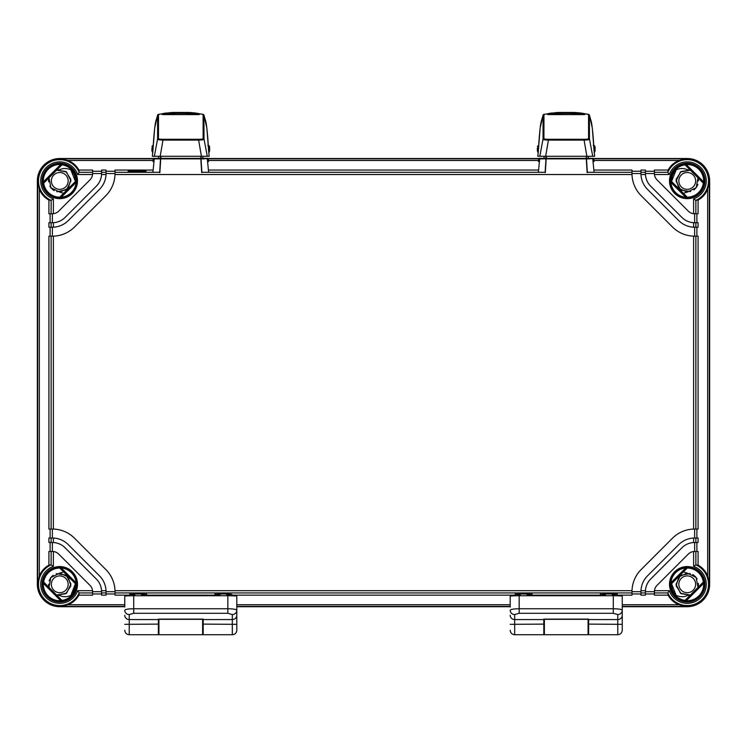 <?xml version="1.0" encoding="UTF-8"?>
<svg xmlns="http://www.w3.org/2000/svg" width="747" height="747" viewBox="0 0 747 747"><rect width="100%" height="100%" fill="white"/><g stroke="black" fill="none" stroke-linecap="round" stroke-linejoin="round"><path stroke-width="1.12" d="M678.836 584.303A8.404 8.404 0 0 0 687.24 592.707A8.404 8.404 0 0 0 695.644 584.303A8.404 8.404 0 0 0 687.24 575.9A8.404 8.404 0 0 0 678.836 584.303M693.272 574.863L695.569 576.805M695.821 577.095L697.138 579.046M698.426 584.864L698.006 587.394L696.101 577.44L687.24 573.098L683.337 571.95M671.562 583.734L676.147 595.396A15.687 15.687 0 0 1 671.562 583.734A15.687 15.687 0 0 0 671.805 587.095M672.085 588.347A15.687 15.687 0 0 0 673.626 592.091L673.374 591.633M674.55 593.52L674.905 593.986M676.147 595.396C680.358 597.124 684.056 597.161 687.24 595.508L690.331 595.07L680.517 593.267L676.035 584.359L680.424 575.405L690.219 573.5L680.433 575.405L676.035 584.359L680.517 593.267L690.331 595.07L681.143 593.697L676.147 585.863L678.78 576.945L687.24 573.098M698.398 585.34L698.062 587.189M678.836 180.923A8.404 8.404 0 0 1 687.24 172.52A8.404 8.404 0 0 1 695.644 180.923A8.404 8.404 0 0 1 687.24 189.327A8.404 8.404 0 0 1 678.836 180.923M696.232 187.6L693.851 189.971M672.141 176.665L671.562 181.493A15.687 15.687 0 0 1 676.147 169.83L671.562 181.493M676.082 169.896L674.812 171.343M673.626 173.127L673.374 173.593M690.704 191.577L680.732 190.046L676.035 181.119L680.424 172.034L690.331 170.148L687.24 169.718L690.331 170.148L680.414 172.034L676.035 181.138L680.76 190.055L690.742 191.568L680.76 190.065L676.035 181.138L680.414 172.034L690.331 170.148L681.143 171.521L676.147 179.364L678.78 188.272L687.24 192.128L696.195 187.656L698.015 177.833L698.445 180.923L698.006 177.833L698.445 180.942M683.337 193.268L687.24 192.128M687.24 169.718C683.729 168.066 680.031 168.103 676.147 169.83M696.307 187.506L697.903 184.369M68.164 180.923A8.404 8.404 0 0 0 59.76 172.52A8.404 8.404 0 0 0 51.356 180.923A8.404 8.404 0 0 0 59.76 189.327A8.404 8.404 0 0 0 68.164 180.923M53.728 190.364L51.431 188.412M51.179 188.132L49.862 186.18M48.574 180.363L48.994 177.833L50.899 187.777L59.76 192.128L63.663 193.268M75.438 181.493L70.853 169.83A15.687 15.687 0 0 1 75.438 181.493A15.687 15.687 0 0 0 75.195 178.131M74.915 176.88A15.687 15.687 0 0 0 73.374 173.127L73.626 173.593M72.45 171.707L72.095 171.231M70.853 169.83C66.642 168.094 62.944 168.056 59.76 169.718L56.669 170.148L66.483 171.95L70.965 180.858L66.576 189.813L56.781 191.727M48.602 179.887L48.938 178.029M56.781 191.718L66.567 189.822L70.965 180.867L66.483 171.95L56.669 170.148L65.857 171.521L70.853 179.364L68.22 188.272L59.76 192.128M59.76 169.718L56.669 170.148L66.474 171.95L70.965 180.849L66.586 189.803L56.809 191.727M54.232 190.672L50.366 187.021M48.592 181.848L48.9 178.16M68.164 584.303A8.404 8.404 0 0 1 59.76 592.707A8.404 8.404 0 0 1 51.356 584.303A8.404 8.404 0 0 1 59.76 575.9A8.404 8.404 0 0 1 68.164 584.303M50.768 577.618L53.149 575.255M73.253 592.306L75.438 583.734A15.687 15.687 0 0 1 70.853 595.396L72.917 592.838M75.447 584.303L75.438 583.734L75.447 584.303M70.918 595.322L72.188 593.874M63.663 571.95L59.76 573.098L68.22 576.945L70.853 585.863L65.857 593.697L56.669 595.07L66.586 593.183L70.965 584.079L66.24 575.162L56.249 573.659L66.24 575.162L70.965 584.089L66.586 593.183L56.669 595.07L59.76 595.508C63.271 597.152 66.969 597.114 70.853 595.396L75.438 583.734M48.555 584.322L48.994 587.394L48.555 584.285L48.994 587.394L50.805 577.562L59.76 573.098M59.76 595.508L56.669 595.07L66.576 593.193L70.965 584.107L66.268 575.181L56.296 573.649M50.693 577.711L49.097 580.849M687.24 595.508L690.331 595.07L680.526 593.267L676.035 584.369L680.414 575.414L690.191 573.491M692.768 574.555L696.634 578.197M698.408 583.379L698.1 587.058M593.576 158.513L687.24 158.513A22.41 22.41 0 0 1 709.65 180.923L709.65 584.303A22.41 22.41 0 0 1 687.24 606.713L622.251 606.713L622.251 623.81L622.251 607.031M510.201 606.713L236.799 606.713L236.799 623.81L236.799 607.031M124.749 606.713L59.76 606.713L68.07 604.734C72.832 602.773 76.455 599.58 78.911 595.154L79.21 592.931L77.688 590.69L92.544 590.69A8.964 8.964 0 0 0 89.976 585.359L58.705 554.087A8.964 8.964 0 0 0 53.373 551.519L53.373 566.366L51.132 564.853L48.91 565.143C44.484 567.608 41.29 571.222 39.32 575.993L37.667 584.303L37.667 180.923L39.32 189.224C41.29 193.996 44.484 197.61 48.91 200.075L51.132 200.364L51.132 213.763L48.91 213.763L48.91 200.075M59.76 606.713A22.41 22.41 0 0 1 37.35 584.303L37.35 180.923A22.41 22.41 0 0 1 59.76 158.513L153.424 158.513M208.124 158.513L538.876 158.513M128.11 171.231C127.616 171.838 146.533 171.838 146.038 171.231C146.533 170.624 127.616 170.624 128.11 171.231M78.911 170.064L92.6 170.064L92.6 172.296L79.21 172.296L78.911 170.064C76.455 165.647 72.832 162.454 68.07 160.484L59.76 158.822L153.266 158.822L152.967 161.585L153.266 158.85L154.246 158.85L152.92 172.249M79.201 172.277A21.271 21.271 0 0 0 44.717 165.881A21.271 21.271 0 0 0 51.132 200.364L53.373 198.851L53.373 213.707L52.365 213.763L52.365 222.727L53.373 222.699L53.373 227.181A22.41 22.41 0 0 0 68.21 220.645L99.482 189.374A22.41 22.41 0 0 0 106.046 173.528L106.046 170.064L101.564 170.064L101.564 173.528L92.6 173.528L92.544 174.527L77.688 174.527L79.21 172.296M667.799 172.296L654.4 172.296L654.4 170.064L668.089 170.064L667.79 172.296L669.312 174.527L654.456 174.527A8.964 8.964 0 0 0 657.024 179.868L688.295 211.13A8.964 8.964 0 0 0 693.627 213.707L693.627 198.851L695.868 200.364L695.868 213.763L693.627 213.707A8.964 8.964 0 0 0 694.635 213.763L694.635 222.727L698.09 222.727L698.09 227.209L694.635 227.209L694.635 236.173L698.09 236.173L698.09 529.053L693.627 529.063A31.374 31.374 0 0 0 672.449 538.242L641.178 569.513A31.374 31.374 0 0 0 632.009 590.69L631.99 595.154L617.209 595.154M654.4 172.296L654.4 173.528A8.964 8.964 0 0 0 654.456 174.527L654.4 173.528L645.436 173.528L645.436 170.064L640.954 170.064L640.954 173.528L631.99 173.528L632.009 174.527A31.374 31.374 0 0 0 641.178 195.714L672.449 226.985A31.374 31.374 0 0 0 693.627 236.155L694.635 236.173A31.374 31.374 0 0 1 694.589 236.173M153.135 170.064L115.01 170.064L115.01 172.296L159.681 172.296M208.413 170.064L538.587 170.064M593.865 170.064L631.99 170.064L631.99 173.528A31.374 31.374 0 0 0 631.99 173.575M92.6 172.296L92.6 173.528A8.964 8.964 0 0 1 89.976 179.868L58.705 211.13A8.964 8.964 0 0 1 52.365 213.763L51.132 213.763M645.436 173.528L645.464 174.527A17.928 17.928 0 0 0 650.684 186.199L681.955 217.47A17.928 17.928 0 0 0 693.627 222.699L694.635 222.727M645.464 174.527L640.973 174.527A22.41 22.41 0 0 0 647.518 189.374L678.79 220.645A22.41 22.41 0 0 0 693.627 227.181L693.627 222.699M53.373 222.699A17.928 17.928 0 0 0 65.045 217.47L96.316 186.199A17.928 17.928 0 0 0 101.564 173.528L101.536 174.527L106.027 174.527L106.046 173.528L115.01 173.528L115.01 172.296M79.201 592.931L92.6 592.931L92.544 590.69A8.964 8.964 0 0 1 92.6 591.699L101.564 591.699L101.536 590.69L106.027 590.69A22.41 22.41 0 0 0 99.482 575.853L68.21 544.582A22.41 22.41 0 0 0 53.373 538.036L53.373 542.527L52.365 542.499L52.365 551.463A8.964 8.964 0 0 1 53.373 551.519L51.132 551.463L51.132 564.853A21.271 21.271 0 0 0 44.717 599.346A21.271 21.271 0 0 0 79.21 592.931M101.536 590.69A17.928 17.928 0 0 0 96.316 579.018L65.045 547.747A17.928 17.928 0 0 0 53.373 542.527M694.589 529.053A31.374 31.374 0 0 1 694.635 529.053L694.635 538.017L698.09 538.017L698.09 542.499L693.627 542.527L693.627 538.036A22.41 22.41 0 0 0 678.79 544.582L647.518 575.853A22.41 22.41 0 0 0 640.973 590.69L645.464 590.69A17.928 17.928 0 0 0 645.436 591.699L654.4 591.699A8.964 8.964 0 0 1 654.456 590.69L669.312 590.69L667.79 592.931L668.089 595.154C670.545 599.58 674.168 602.773 678.93 604.734L687.24 606.713M693.627 542.527A17.928 17.928 0 0 0 681.955 547.747L650.684 579.018A17.928 17.928 0 0 0 645.464 590.69L645.436 595.154L640.954 595.154L640.954 591.699A22.41 22.41 0 0 1 640.973 590.69L640.954 591.699L631.99 591.699A31.374 31.374 0 0 1 632.009 590.69L114.991 590.69A31.374 31.374 0 0 0 105.822 569.513L74.551 538.242A31.374 31.374 0 0 0 53.373 529.063L48.91 529.053L48.91 236.173L53.373 236.155A31.374 31.374 0 0 0 74.551 226.985L105.822 195.714A31.374 31.374 0 0 0 114.991 174.527L115.01 173.528A31.374 31.374 0 0 1 114.991 174.527L632.009 174.527M695.868 213.763L698.09 213.763L698.09 200.075C702.516 197.61 705.71 193.996 707.68 189.224L709.333 180.923L709.333 584.303L707.68 575.993C705.71 571.222 702.516 567.608 698.09 565.143L695.868 564.853L693.627 566.366L693.627 551.519A8.964 8.964 0 0 0 688.295 554.087L657.024 585.359A8.964 8.964 0 0 0 654.456 590.69L654.4 592.931L667.79 592.931M687.24 158.513L678.93 160.484C674.168 162.454 670.545 165.647 668.089 170.064M698.09 200.075L695.868 200.364A21.271 21.271 0 0 0 702.283 165.881A21.271 21.271 0 0 0 667.79 172.286M683.654 605.481L690.826 605.481M687.24 601.055C690.424 600.887 690.424 600.915 687.24 601.148C684.056 600.915 684.056 600.887 687.24 601.055C690.424 600.887 690.424 600.915 687.24 601.148C684.056 600.915 684.056 600.887 687.24 601.055M670.834 584.434L670.881 582.8A16.425 16.425 0 0 1 685.737 567.944L687.24 568.056A16.247 16.247 0 0 1 703.329 582.072L703.637 583.37A16.425 16.425 0 0 1 686.306 600.7L685.008 600.392A16.247 16.247 0 0 1 670.993 584.303L687.371 567.897M686.306 164.527A16.425 16.425 0 0 1 703.637 181.848L703.329 183.155A16.247 16.247 0 0 1 687.24 197.171L685.737 197.273A16.425 16.425 0 0 1 670.881 182.417L670.993 180.923A16.247 16.247 0 0 1 685.008 164.826L686.306 164.527L703.637 181.848M76.007 180.923L76.119 182.417A16.425 16.425 0 0 1 61.263 197.273L59.76 197.171L76.007 180.923A16.247 16.247 0 0 0 61.992 164.826L43.671 183.155A16.247 16.247 0 0 0 59.76 197.171M43.671 183.155L43.363 181.848A16.425 16.425 0 0 1 60.694 164.527L61.992 164.826M59.76 568.056L61.263 567.944A16.425 16.425 0 0 1 76.119 582.8L76.007 584.303L59.76 568.056A16.247 16.247 0 0 0 43.671 582.072L61.992 600.392A16.247 16.247 0 0 0 76.007 584.303M61.992 600.392L60.694 600.7A16.425 16.425 0 0 1 43.363 583.37L43.671 582.072M670.993 180.923L687.24 197.171M703.329 183.155L685.008 164.826M685.008 600.392L703.329 582.072M687.24 568.056L670.993 584.303M59.76 164.079C62.944 164.303 62.944 164.331 59.76 164.163C56.576 164.331 56.576 164.303 59.76 164.079C62.944 164.303 62.944 164.331 59.76 164.163C56.576 164.331 56.576 164.303 59.76 164.079M50.105 213.763L50.105 222.727M52.365 222.727L48.91 222.727L48.91 227.209L52.365 227.209L52.365 236.173A31.374 31.374 0 0 0 52.411 236.173M50.105 227.209L50.105 236.173M50.105 529.053L50.105 538.017M52.411 529.053A31.374 31.374 0 0 0 52.365 529.053L52.365 538.017L48.91 538.017L48.91 542.499L52.365 542.499M50.105 542.499L50.105 551.463M51.132 551.463L48.91 551.463L48.91 565.143M645.436 171.259L654.4 171.259M631.99 171.259L640.954 171.259M106.046 171.259L115.01 171.259M92.6 171.259L101.564 171.259M667.799 592.941A21.271 21.271 0 0 0 702.283 599.337A21.271 21.271 0 0 0 695.868 564.853L695.868 551.463L698.09 551.463L698.09 565.143M696.895 542.499L696.895 551.463M696.895 529.053L696.895 538.017M696.895 227.209L696.895 236.173M696.895 213.763L696.895 222.727M694.635 542.499L694.635 551.463A8.964 8.964 0 0 0 693.627 551.519L695.868 551.463M654.4 592.931L654.4 595.154L668.089 595.154M78.911 595.154L92.6 595.154L92.6 592.931M101.564 591.699L101.564 595.154L106.046 595.154L106.046 591.699L115.01 591.699L114.991 590.69M115.01 591.652A31.374 31.374 0 0 1 115.01 591.699L115.01 595.154L129.791 595.154M146.599 595.154L214.949 595.154M231.757 595.154L515.243 595.154M532.051 595.154L600.401 595.154M520.286 594.827L515.243 594.425C514.786 593.856 532.508 593.856 532.051 594.425L527.008 594.827M605.443 594.827L600.401 594.425C599.944 593.856 617.666 593.856 617.209 594.425L612.167 594.827M134.834 594.827L129.791 594.425C129.334 593.856 147.056 593.856 146.599 594.425L141.556 594.827M219.991 594.827L214.949 594.425C214.492 593.856 232.214 593.856 231.757 594.425L226.715 594.827M631.99 593.958L640.954 593.958M645.436 593.958L654.4 593.958M92.6 593.958L101.564 593.958M106.046 593.958L115.01 593.958M640.973 174.527A22.41 22.41 0 0 1 640.954 173.528L640.973 174.527M694.635 227.209A22.41 22.41 0 0 1 693.627 227.181L694.635 227.209M693.627 538.036A22.41 22.41 0 0 1 694.635 538.017L693.627 538.036M53.373 227.181A22.41 22.41 0 0 1 52.365 227.209L53.373 227.181M106.027 590.69A22.41 22.41 0 0 1 106.046 591.699L106.027 590.69M52.365 538.017A22.41 22.41 0 0 1 53.373 538.036L52.365 538.017M588.076 619.3L588.076 634.726L544.376 634.726L544.376 619.3M510.201 607.031L510.201 596.199A8.964 0.467 0 0 1 519.165 595.732L613.287 595.732A8.964 0.467 0 0 1 622.251 596.199L622.251 618.927M510.201 630.244C510.462 632.961 511.956 634.455 514.683 634.726L514.683 614.557A4.482 4.305 0 0 1 510.201 610.252C510.752 609.337 513.74 608.833 519.165 608.749L519.165 613.296L613.287 613.296L617.769 614.557L617.769 634.726C620.44 634.474 621.934 633.017 622.251 630.356L622.251 624.343L588.636 624.109L588.636 634.726L617.769 634.726M622.251 623.465L622.251 624.343M622.251 624.94L622.251 623.81M510.201 624.343L543.816 624.109L543.816 634.726L514.683 634.726M543.816 624.109L543.816 619.123L588.636 619.123L588.636 624.109M519.165 595.732L519.165 608.749L613.287 608.749C618.712 608.833 621.7 609.337 622.251 610.252A4.482 4.305 180 0 1 617.769 614.557M515.243 592.931L515.243 595.779M532.051 595.732L532.051 592.931M600.401 595.732L600.401 592.931M617.209 592.931L617.209 595.779M543.816 629.123L544.376 629.123M588.076 629.123L588.636 629.123M543.816 620.159L544.376 620.159M588.076 620.159L588.636 620.159M202.624 619.3L202.624 634.726L158.924 634.726L158.924 619.3M124.749 607.031L124.749 596.199A8.964 0.467 0 0 1 133.713 595.732L227.835 595.732A8.964 0.467 0 0 1 236.799 596.199L236.799 618.927M124.749 630.244C125.01 632.961 126.504 634.455 129.231 634.726L129.231 614.557A4.482 4.305 0 0 1 124.749 610.252C125.3 609.337 128.288 608.833 133.713 608.749L133.713 613.296L227.835 613.296L232.317 614.557L232.317 634.726C234.988 634.474 236.482 633.017 236.799 630.356L236.799 624.343L203.184 624.109L203.184 634.726L232.317 634.726M236.799 623.465L236.799 624.343M236.799 624.94L236.799 623.81M124.749 624.343L158.364 624.109L158.364 634.726L129.231 634.726M158.364 624.109L158.364 619.123L203.184 619.123L203.184 624.109M133.713 595.732L133.713 608.749L227.835 608.749C233.26 608.833 236.248 609.337 236.799 610.252A4.482 4.305 180 0 1 232.317 614.557M129.791 592.931L129.791 595.779M146.599 595.732L146.599 592.931M214.949 595.732L214.949 592.931M231.757 594.425L231.757 595.779M158.364 629.123L158.924 629.123M202.624 629.123L203.184 629.123M158.364 620.159L158.924 620.159M202.624 620.159L203.184 620.159M202.857 156.272L203.007 158.345M158.541 158.345L158.691 156.272M152.575 149.708L151.902 149.512L151.902 148.214L151.958 151.025L151.902 149.512L152.575 149.708M153.163 148.018L151.902 148.214L152.575 148.018L152.631 149.559L151.958 149.755L152.631 149.951L152.631 151.529M151.996 146.552L151.958 146.711A0.672 0.532 -177.4 0 0 151.958 146.711L152.668 145.506L152.631 146.197A0.672 0.532 -177.4 0 0 151.958 146.701A0.672 0.672 0 0 0 151.958 146.711L152.631 146.515L152.575 148.018M208.273 146.207L208.908 146.207L208.871 145.516L208.236 145.516M208.497 149.568L208.908 146.207A0.672 0.532 -2.7 0 1 209.58 146.711L209.543 146.552M209.636 149.521L208.964 149.717L209.636 149.521L209.58 151.025L209.636 148.223L209.58 151.025A0.672 0.532 -177.4 0 0 209.58 151.025L208.805 152.827L206.854 128.073L203.968 115.122L203.996 138.933C204.781 139.558 202.997 139.941 198.637 140.1L201.419 156.272L207.274 156.272L203.996 138.933A1.12 1.055 180 0 0 203.119 138.232C203.828 138.905 202.334 139.259 198.646 139.287L162.967 139.287C159.27 139.25 157.776 138.905 158.485 138.223A1.12 1.055 -0 0 0 157.608 138.923L157.58 115.131L154.694 128.064L152.743 152.818L151.958 151.034A0.672 0.532 -2.7 0 1 151.958 151.025L151.902 149.521M208.908 151.538L208.908 149.96L209.58 149.764L208.534 149.96M208.292 146.524L209.58 146.72L209.636 148.223L208.964 148.027L209.636 148.223L209.58 146.72A0.672 0.672 0 0 0 209.58 146.711L208.871 145.516M208.964 148.027L208.385 148.027M200.523 158.196L201.457 158.355L200.896 157.832A0.56 0.56 180 0 0 201.457 158.345L208.282 158.85L208.581 161.585L208.282 158.85L207.722 158.822L538.718 158.822L538.419 161.585L538.718 158.85L539.278 158.822L538.718 158.85L539.698 158.85L538.372 172.249M204.08 158.355L206.742 158.345A0.56 0.56 89.7 0 1 207.302 158.85L208.628 172.249M204.426 158.868L154.246 158.85A0.56 0.56 90.3 0 1 154.806 158.345L160.091 158.355A0.56 0.56 180 0 0 160.652 157.832L160.091 158.355L160.782 156.272L161.025 158.196M204.108 158.355L157.44 158.355L157.122 158.868M201.457 158.355L160.091 158.355L160.773 156.272L200.775 156.272L201.457 158.345L200.644 158.345M203.632 114.627A1.12 1.12 125.1 0 0 203.511 114.534L195.359 113.002L203.1 114.403L203.128 138.232M158.476 138.232L158.504 114.338L172.482 112.461L189.084 112.461L199.402 113.833L199.402 114.403L197.105 114.272C190.392 113.077 171.184 113.068 164.452 114.272L162.146 114.403L162.146 113.824L172.482 112.461M201.419 156.272L152.351 156.263L152.771 152.229L152.444 155.255M209.095 155.264L208.768 152.239L209.197 156.263L207.274 156.272M208.189 144.769L208.189 144.339C208.245 142.798 206.816 124.534 205.714 121.257L203.968 115.141A1.12 1.12 179.7 0 0 203.1 114.403A1.12 1.12 143.4 0 1 203.782 114.795A1.12 1.12 143.4 0 0 203.782 114.795L203.968 115.141M155.946 120.827L155.834 121.266C154.526 125.963 153.34 142.938 153.35 144.339L153.35 144.404M154.349 156.272L157.608 138.923C156.823 139.549 158.607 139.941 162.967 140.091L162.967 139.287M160.203 156.272L162.967 140.091L198.637 140.1L198.646 139.287M162.65 114.431L162.398 114.02C161.296 112.143 200.224 112.153 199.15 114.02L199.15 114.599L162.407 114.599L162.146 113.824M162.65 114.207L173.565 112.844L188.001 112.853L199.402 113.833M588.309 156.272L588.459 158.345M543.993 158.345L544.143 156.272M538.027 149.708L537.354 149.512L537.354 148.214L537.41 151.025L537.354 149.512L538.027 149.708M538.615 148.018L537.354 148.214L538.027 148.018L538.083 149.559L537.41 149.755L538.083 149.951L538.083 151.529M537.448 146.552L537.41 146.711A0.672 0.532 -177.4 0 0 537.41 146.711L538.12 145.506L538.083 146.197A0.672 0.532 -177.4 0 0 537.41 146.701A0.672 0.672 0 0 0 537.41 146.711L538.083 146.515L538.027 148.018M593.725 146.207L594.36 146.207L594.323 145.516L593.688 145.516M593.949 149.568L594.36 146.207A0.672 0.532 -2.7 0 1 595.032 146.711L594.995 146.552M595.088 149.521L594.416 149.717L595.088 149.521L595.032 151.025L595.088 148.223L595.032 151.025A0.672 0.532 -177.4 0 0 595.032 151.025L594.257 152.827L592.306 128.073L589.42 115.122L589.448 138.933C590.233 139.558 588.449 139.941 584.089 140.1L586.871 156.272L592.726 156.272L589.448 138.933A1.12 1.055 180 0 0 588.571 138.232C589.28 138.905 587.786 139.259 584.098 139.287L548.419 139.287C544.722 139.25 543.228 138.905 543.937 138.223A1.12 1.055 -0 0 0 543.06 138.923L543.032 115.131L540.146 128.064L538.195 152.818L537.41 151.034A0.672 0.532 -2.7 0 1 537.41 151.025L537.354 149.521M594.36 151.538L594.36 149.96L595.032 149.764L593.986 149.96M593.744 146.524L595.032 146.72L595.088 148.223L594.416 148.027L595.088 148.223L595.032 146.72A0.672 0.672 0 0 0 595.032 146.711L594.323 145.516M594.416 148.027L593.837 148.027M585.975 158.196L586.909 158.355L586.348 157.832A0.56 0.56 180 0 0 586.909 158.345L593.734 158.85L594.033 161.585L593.734 158.85L593.174 158.822L687.24 158.822M589.532 158.355L592.194 158.345A0.56 0.56 89.7 0 1 592.754 158.85L594.08 172.249M589.878 158.868L539.698 158.85A0.56 0.56 90.3 0 1 540.258 158.345L545.543 158.355A0.56 0.56 180 0 0 546.104 157.832L545.543 158.355L546.234 156.272L546.477 158.196M589.56 158.355L542.892 158.355L542.574 158.868M586.909 158.355L545.543 158.355L546.225 156.272L586.227 156.272L586.909 158.345L586.096 158.345M589.084 114.627A1.12 1.12 125.1 0 0 588.963 114.534L580.811 113.002L588.552 114.403L588.58 138.232M543.928 138.232L543.956 114.338L557.934 112.461L574.536 112.461L584.854 113.833L584.854 114.403L582.557 114.272C575.844 113.077 556.636 113.068 549.904 114.272L547.598 114.403L547.598 113.824L557.934 112.461M586.871 156.272L537.803 156.263L538.223 152.229L537.896 155.255M594.547 155.264L594.22 152.239L594.649 156.263L592.726 156.272M593.641 144.769L593.641 144.339C593.697 142.798 592.268 124.534 591.166 121.257L589.42 115.141A1.12 1.12 179.7 0 0 588.552 114.403A1.12 1.12 143.4 0 1 589.234 114.795A1.12 1.12 143.4 0 0 589.234 114.795L589.42 115.141M541.398 120.827L541.286 121.266C539.978 125.963 538.792 142.938 538.802 144.339L538.802 144.404M539.801 156.272L543.06 138.923C542.275 139.549 544.059 139.941 548.419 140.091L548.419 139.287M545.655 156.272L548.419 140.091L584.089 140.1L584.098 139.287M548.102 114.431L547.85 114.02C546.748 112.143 585.676 112.153 584.602 114.02L584.602 114.599L547.859 114.599L547.598 113.824M548.102 114.207L559.017 112.844L573.453 112.853L584.854 113.833M106.046 172.296L101.564 172.296M645.436 172.296L640.954 172.296M201.867 172.296L545.133 172.296M587.319 172.296L631.99 172.296M669.312 174.527A19.03 19.03 0 0 1 700.695 167.459A19.03 19.03 0 0 1 693.627 198.851M704.972 180.923A17.732 17.732 0 0 1 687.24 198.646A17.732 17.732 0 0 1 669.508 180.923A17.732 17.732 0 0 1 687.24 163.191A17.732 17.732 0 0 1 704.972 180.923M53.373 198.851A19.03 19.03 0 0 1 46.305 167.459A19.03 19.03 0 0 1 77.688 174.527M77.492 180.923A17.732 17.732 0 0 1 59.76 198.646A17.732 17.732 0 0 1 42.028 180.923A17.732 17.732 0 0 1 59.76 163.191A17.732 17.732 0 0 1 77.492 180.923M77.688 590.69A19.03 19.03 0 0 1 46.305 597.759A19.03 19.03 0 0 1 53.373 566.366M77.492 584.303A17.732 17.732 0 0 1 59.76 602.026A17.732 17.732 0 0 1 42.028 584.303A17.732 17.732 0 0 1 59.76 566.571A17.732 17.732 0 0 1 77.492 584.303M693.627 566.366A19.03 19.03 0 0 1 700.695 597.759A19.03 19.03 0 0 1 669.312 590.69M704.972 584.303A17.732 17.732 0 0 1 687.24 602.026A17.732 17.732 0 0 1 669.508 584.303A17.732 17.732 0 0 1 687.24 566.571A17.732 17.732 0 0 1 704.972 584.303M53.373 236.155L53.373 529.063M693.627 529.063L693.627 236.155M707.68 189.224L707.68 575.993M704.3 584.303A17.06 17.06 0 0 1 687.24 601.354A17.06 17.06 0 0 1 670.18 584.303A17.06 17.06 0 0 1 687.24 567.244A17.06 17.06 0 0 1 704.3 584.303M685.737 197.273L670.881 182.417M76.119 182.417L61.263 197.273M43.363 181.848L60.694 164.527M61.263 567.944L76.119 582.8M60.694 600.7L43.363 583.37M703.637 583.37L686.306 600.7M670.881 582.8L685.737 567.944M684.887 164.685L703.478 183.276M704.3 180.923A17.06 17.06 0 0 1 687.24 197.974A17.06 17.06 0 0 1 670.18 180.923A17.06 17.06 0 0 1 687.24 163.864A17.06 17.06 0 0 1 704.3 180.923M687.371 197.32L670.834 180.783M42.7 180.923A17.06 17.06 0 0 1 59.76 163.864A17.06 17.06 0 0 1 76.82 180.923A17.06 17.06 0 0 1 59.76 197.974A17.06 17.06 0 0 1 42.7 180.923M39.32 575.993L39.32 189.224M51.132 222.727L51.132 227.209M51.132 236.173L51.132 529.053M51.132 538.017L51.132 542.499M68.07 160.484L153.098 160.484M208.45 160.484L538.55 160.484M593.902 160.484L678.93 160.484M695.868 227.209L695.868 222.727M695.868 529.053L695.868 236.173M695.868 542.499L695.868 538.017M640.954 592.931L645.436 592.931M101.564 592.931L106.046 592.931M115.01 592.931L631.99 592.931M68.07 604.734L124.749 604.734M236.799 604.734L510.201 604.734M622.251 604.734L678.93 604.734M59.76 606.396L124.749 606.396M236.799 606.396L510.201 606.396M622.251 606.396L687.24 606.396M43.522 183.276L62.113 164.685M76.166 180.783L59.629 197.32M42.7 584.303A17.06 17.06 0 0 1 59.76 567.244A17.06 17.06 0 0 1 76.82 584.303A17.06 17.06 0 0 1 59.76 601.354A17.06 17.06 0 0 1 42.7 584.303M62.113 600.532L43.522 581.95M59.629 567.897L76.166 584.434M703.478 581.95L684.887 600.532M510.201 615.257A4.482 4.305 0 0 0 514.683 619.571L543.816 619.571M514.683 614.557L519.165 613.296M622.251 615.257A4.482 4.305 180 0 1 617.769 619.571L588.636 619.571M613.287 595.732L613.287 613.296M124.749 615.257A4.482 4.305 0 0 0 129.231 619.571L158.364 619.571M129.231 614.557L133.713 613.296M236.799 615.257A4.482 4.305 180 0 1 232.317 619.571L203.184 619.571M227.835 595.732L227.835 613.296M153.256 146.515L152.631 146.197L153.275 146.197M201.008 158.411L201.886 172.594M201.671 172.594L200.812 158.411M160.736 158.411L159.877 172.594M159.662 172.594L160.54 158.411M153.826 158.345A0.56 0.56 0 0 0 153.266 158.85A0.56 0.56 90.3 0 1 153.826 158.345L154.806 158.345M207.722 158.345A0.56 0.56 0 0 1 208.282 158.85A0.56 0.56 -90.3 0 0 207.722 158.345L206.742 158.345M208.198 144.862L207.778 145.338M208.198 144.423L208.264 145.516M203.95 115.085A1.12 1.12 143.4 0 0 203.8 114.805L203.501 114.524A1.12 1.12 125.1 0 0 203.044 114.338M157.58 115.131L157.58 115.131A1.12 1.12 -0.3 0 1 158.457 114.403A1.12 1.12 37.1 0 0 157.757 114.795A1.12 1.12 37.1 0 1 157.757 114.795L155.843 121.191M157.598 115.094A1.12 1.12 37.1 0 1 157.748 114.814L158.037 114.524A1.12 1.12 54.7 0 1 158.504 114.338M157.916 114.627A1.12 1.12 54.7 0 1 158.037 114.534L166.217 112.993M538.708 146.515L538.083 146.197L538.727 146.197M586.46 158.411L587.338 172.594M587.123 172.594L586.264 158.411M546.188 158.411L545.329 172.594M545.114 172.594L545.992 158.411M539.278 158.345A0.56 0.56 0 0 0 538.718 158.85A0.56 0.56 90.3 0 1 539.278 158.345L540.258 158.345M593.174 158.345A0.56 0.56 0 0 1 593.734 158.85A0.56 0.56 -90.3 0 0 593.174 158.345L592.194 158.345M593.65 144.862L593.23 145.338M593.65 144.423L593.716 145.516M589.402 115.085A1.12 1.12 143.4 0 0 589.252 114.805L588.953 114.524A1.12 1.12 125.1 0 0 588.496 114.338M543.032 115.131L543.032 115.131A1.12 1.12 -0.3 0 1 543.909 114.403A1.12 1.12 37.1 0 0 543.209 114.795A1.12 1.12 37.1 0 1 543.209 114.795L541.295 121.191M543.05 115.094A1.12 1.12 37.1 0 1 543.2 114.814L543.489 114.524A1.12 1.12 54.7 0 1 543.956 114.338M543.368 114.627A1.12 1.12 54.7 0 1 543.489 114.534L551.669 112.993M63.346 159.737L56.174 159.737M588.636 619.3L543.816 619.3M203.184 619.3L158.364 619.3M153.312 145.506L152.668 145.506M160.904 158.345L160.091 158.345L160.652 157.832M200.896 157.832L200.775 156.272M195.359 113.002L189.084 112.461M208.796 152.79L208.198 144.899M153.275 145.506L153.34 144.414M153.34 144.89L152.743 152.78M191.97 112.676L169.588 112.676M187.964 112.853L192.493 113.18M538.764 145.506L538.12 145.506M546.356 158.345L545.543 158.345L546.104 157.832M586.348 157.832L586.227 156.272M580.811 113.002L574.536 112.461M594.248 152.79L593.65 144.899M538.727 145.506L538.792 144.414M538.792 144.89L538.195 152.78M577.422 112.676L555.04 112.676M573.416 112.853L577.945 113.18"/></g></svg>

